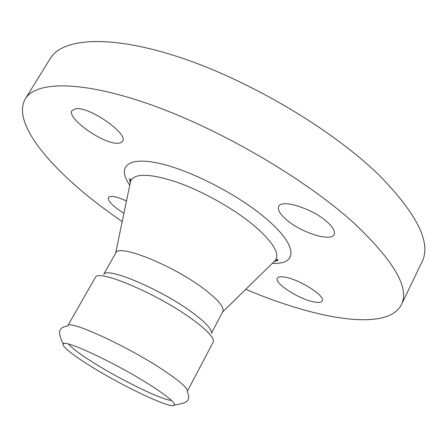 <?xml version="1.0" encoding="UTF-8"?>
<svg xmlns="http://www.w3.org/2000/svg" width="447" height="447" viewBox="0 0 447 447"><rect width="100%" height="100%" fill="white"/><g stroke="black" fill="none" stroke-linecap="round" stroke-linejoin="round"><path stroke-width="0.67" d="M68.57 344.101C71.738 347.945 79.359 353.711 91.434 361.399C118.818 378.933 161.317 399.841 171.503 400.456M152.528 386.588C119.237 364.802 64.251 338.848 63.139 343.888L62.977 344.129C62.949 347.084 71.313 353.884 88.081 364.54C120.612 385.303 172.168 409.899 174.492 405.183L174.609 404.915C174.816 402.451 167.457 396.338 152.528 386.588M67.676 325.941L95.529 277.101C99.279 269.206 158.238 294.316 191.975 319.085C206.888 329.992 214.04 337.513 213.426 341.642L187.287 391.427C188.288 388.65 180.622 381.755 164.289 370.753C128.205 346.431 67.894 318.907 67.676 325.941C61.574 327.4 62.139 327.729 60.49 329.456C58.607 331.456 59.49 336.267 63.139 343.888M126.484 200.999C116.505 196.445 110.51 195.278 108.498 197.501C107.632 199.87 110.532 203.642 117.187 208.81L123.908 213.375M314.979 302.099C319.007 302.742 321.438 302.351 322.253 300.932C326.137 296.115 297.948 278.447 283.884 276.984C280.235 276.509 278.045 276.928 277.319 278.246C273.765 283.23 300.54 300.099 314.979 302.099M327.299 222.07C312.749 208.593 281.258 198.747 278.716 206.458C277.391 209.649 279.861 213.984 286.13 219.471C300.58 232.401 331.015 242.218 334.11 234.491C335.412 231.535 333.144 227.394 327.299 222.07M75.582 108.738L72.023 110.549C66.184 118.254 104.123 144.767 118.276 143.224L120.969 142.671L122.562 141.325C129.032 134.128 89.087 106.151 75.582 108.738M211.403 333.06C211.906 329.121 205.385 322.158 191.83 312.168C161.255 289.55 107.727 266.904 103.849 274.179M211.431 333.199L222.857 311.587C224.59 307.463 218.371 299.971 204.212 289.108C173.151 265.255 117.997 243.308 115.767 252.957L103.715 274.223M276.05 259.914L277.531 260.461M245.755 289.332C315.968 319.108 387.169 332.076 401.378 304.776L421.996 261.914C431.551 243.095 417.286 214.219 379.218 175.285C332.954 129.971 250.136 80.644 180.091 57.473C109.878 34.184 62.317 38.073 50.321 58.428L25.323 98.893C11.415 122.607 49.908 168.173 103.061 207.916L122.182 221.678M401.378 304.776C409.815 288.337 394.265 261.344 354.722 223.802C306.765 179.979 222.483 130.323 152.354 105.28C82.058 80.114 35.754 81.036 25.323 98.893M273.961 261.758L275.341 260.411C280.079 253.544 272.877 241.844 253.723 225.305C233.658 208.615 202.318 191.031 176.576 182.063C149.7 173.347 134.374 173.05 130.608 181.175L130.211 183.058M272.374 263.311C297.903 264.864 298.445 245.716 265.546 218.17C237.385 194.205 189.226 169.625 158.137 163.127C126.842 156.456 117.148 167.251 129.764 185.231M64.273 343.492L62.977 344.129M222.723 311.844L275.341 260.411C276.738 259.394 277.593 259.277 277.917 260.053C278.179 260.433 276.916 260.947 274.123 261.601M130.239 182.789L129.518 178.811C130.345 178.66 130.708 179.448 130.608 181.175L115.628 253.214M174.609 404.915C182.996 403.887 187.522 402.037 188.193 399.372C188.763 397.053 189.338 397.349 187.282 391.438M174.33 403.742L174.492 405.183"/></g></svg>
